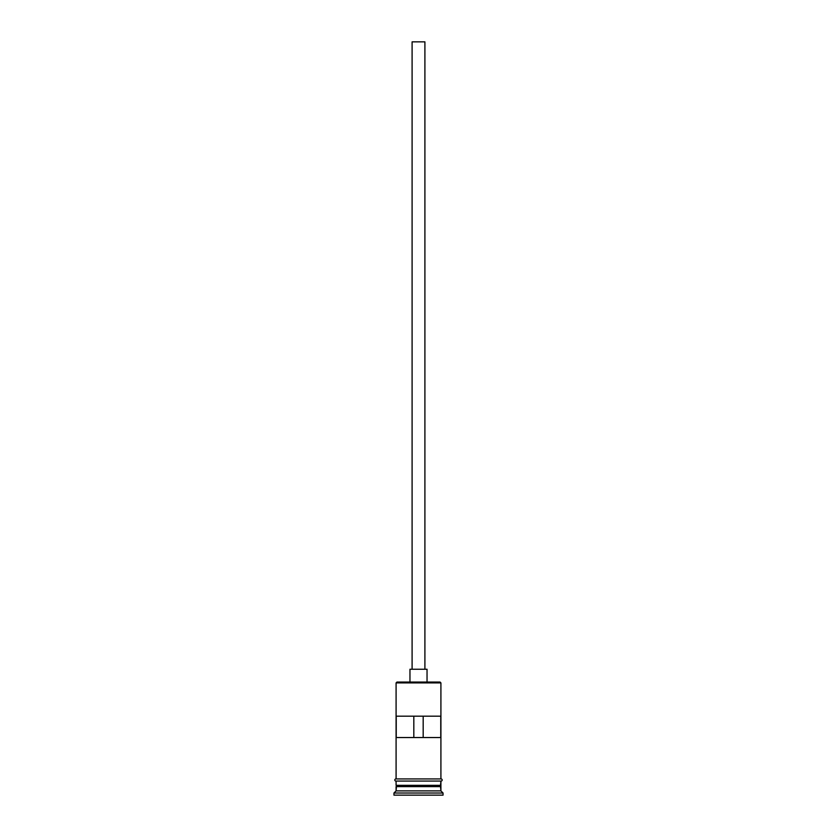 <?xml version="1.0" encoding="UTF-8"?>
<svg xmlns="http://www.w3.org/2000/svg" width="837" height="837" viewBox="0 0 837 837"><rect width="100%" height="100%" fill="white"/><g stroke="black" fill="none" stroke-linecap="round" stroke-linejoin="round"><path stroke-width="1.26" d="M440.911 682.898L440.053 682.05L396.947 682.05L396.089 682.898L440.911 682.898L396.089 682.898L396.089 778.933L396.089 682.898L396.947 682.05L440.053 682.05L440.911 682.898L440.911 778.933L440.911 682.898M424.903 669.244L424.903 41.85L412.097 41.85L412.097 669.244L412.097 41.85L424.903 41.85L424.903 669.244M427.037 682.05L427.037 669.244L409.963 669.244L409.963 682.05L409.963 669.244L427.037 669.244L427.037 682.05M440.911 786.613L440.911 781.067L440.482 785.765L396.518 785.765L396.089 790.881L393.955 793.016L443.045 793.016L440.911 790.881L396.089 790.881L440.911 790.881L440.911 786.613L396.518 786.184L440.482 786.184L440.911 790.881L443.045 793.016L393.955 793.016L393.955 795.15L443.045 795.15L443.045 793.016L443.045 795.15L393.955 795.15L393.955 793.016L396.089 790.881L396.089 786.613L440.911 786.613M396.089 785.336L440.911 785.336L396.089 785.336L396.089 781.067L396.089 785.336M396.236 716.19L440.764 716.19L440.764 737.533L396.236 737.533L396.236 716.19L440.764 716.19L440.764 737.533L396.236 737.533L396.236 716.19M441.12 778.933L395.88 778.933A1.067 1.067 0 0 0 394.813 780A1.067 1.067 0 0 0 395.88 781.067L441.12 781.067A1.067 1.067 0 0 0 442.187 780A1.067 1.067 0 0 0 441.12 778.933A1.067 1.067 0 0 1 442.187 780A1.067 1.067 0 0 1 441.12 781.067L395.88 781.067A1.067 1.067 0 0 1 394.813 780A1.067 1.067 0 0 1 395.88 778.933L441.12 778.933M413.823 716.19L413.823 737.533L413.823 716.19M440.482 785.765L396.518 786.184L440.482 785.765M423.177 737.533L423.177 716.19L423.177 737.533"/></g></svg>
